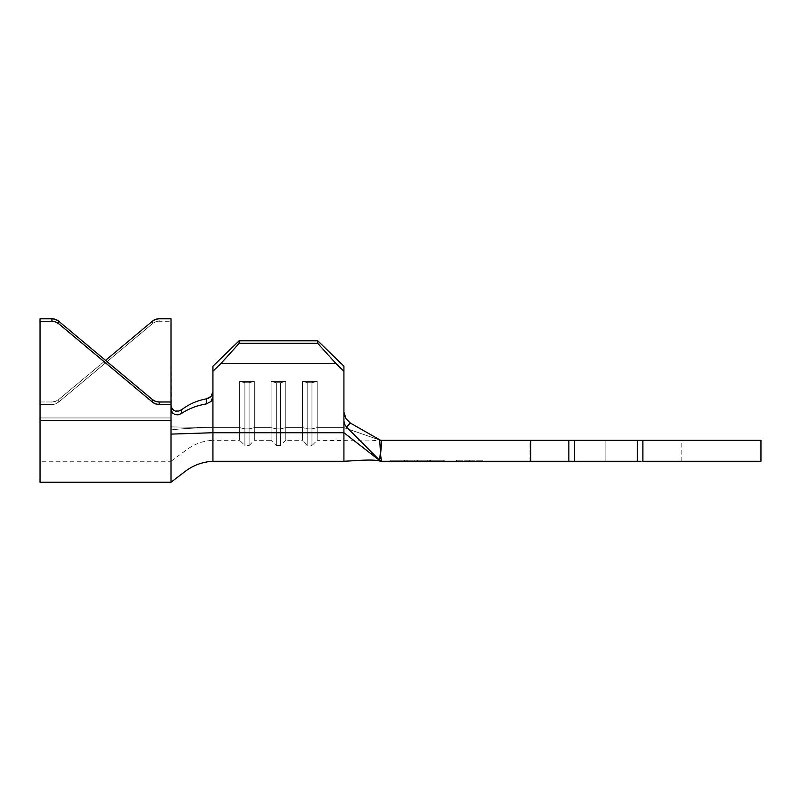 <?xml version="1.0" encoding="UTF-8"?>
<svg xmlns="http://www.w3.org/2000/svg" width="801" height="801" viewBox="0 0 801 801"><rect width="100%" height="100%" fill="white"/><g stroke="black" fill="none" stroke-linecap="round" stroke-linejoin="round"><path stroke-width="0.6" stroke-dasharray="4 3" d="M469.656 460.225L456.56 460.225L469.656 460.225L469.656 461.276L469.656 460.225L469.656 461.276L456.56 461.276L482.753 461.276L469.656 461.276L469.656 460.225L482.753 460.225L469.656 460.225M605.876 461.276L529.902 461.276L605.876 461.276L605.876 440.32L605.876 461.276L529.902 461.276L681.841 461.276L605.876 461.276L605.876 440.32L529.902 440.32L681.841 440.32L529.902 440.32L605.876 440.32L605.876 461.276L681.841 461.276L605.876 461.276M212.936 371.284L212.936 396.675L212.936 371.284L220.986 363.474L239.139 343.329L239.139 340.775L212.936 366.187L212.936 391.629L212.936 366.187L239.139 340.775L317.727 340.775L239.139 340.775L239.139 343.329L317.727 343.329L239.139 343.329L220.986 363.474L335.869 363.474L220.986 363.474L212.936 371.284L212.936 366.187L212.936 427.634L212.936 391.629L211.023 396.445L212.936 391.629L212.936 427.634L239.659 427.634L212.936 427.634L212.936 440.32L212.936 427.634L239.659 427.634L212.936 427.634L212.936 371.284M429.676 461.276L391.158 461.276L443.364 461.276L404.565 461.276L429.696 461.276L407.028 461.276L429.696 461.276L429.676 460.225L391.158 460.225L443.364 460.225L429.676 460.225L443.364 460.225L443.364 461.276L404.855 461.276L404.855 460.225L429.676 460.225L429.676 461.276L429.676 460.225L404.855 460.225L404.855 461.276L391.158 461.276L391.158 460.225L404.855 460.225L391.158 460.225L391.158 461.276L404.855 461.276L404.855 460.225L404.855 461.276L443.364 461.276L443.364 460.225L429.676 460.225L429.676 461.276L429.686 460.225L404.565 460.225L404.565 461.276L429.726 461.276L404.565 461.276L404.565 460.225L404.605 461.276L404.605 460.225L407.088 460.225L407.088 461.276L407.048 460.225L407.048 461.276L407.048 460.225L414.898 460.225L414.898 461.276L414.898 460.225L414.938 461.276L414.938 460.225L417.391 460.225L417.391 461.276L417.361 460.225L417.361 461.276L417.361 460.225L427.213 460.225L427.213 461.276L427.213 460.225L427.253 461.276L427.253 460.225L429.726 460.225L429.726 461.276L429.726 460.225L429.686 461.276L407.018 461.276L407.018 460.225L406.998 461.276L406.998 460.225L404.555 460.225L429.726 460.225L404.565 460.225L404.555 461.276L407.038 461.276L404.555 461.276L404.555 460.225L404.595 461.276L404.595 460.225L407.038 460.225L407.038 461.276L407.028 460.225L407.028 461.276L407.028 460.225L429.696 460.225L429.696 461.276L429.696 460.225L429.696 461.276L429.696 460.225L407.018 460.225L407.018 461.276L429.696 461.276M343.919 412.084L343.919 427.634L317.196 427.634L317.196 381.426L302.528 381.426L302.528 427.634L285.767 427.634L285.767 381.426L271.098 381.426L271.098 427.634L254.328 427.634L254.328 381.426L239.659 381.426L239.659 440.32L239.659 381.426L254.328 381.426L254.328 427.634L271.098 427.634L254.328 427.634L254.328 440.32L254.328 427.634L271.098 427.634L271.098 440.32L271.098 381.426L285.767 381.426L285.767 427.634L302.528 427.634L285.767 427.634L285.767 440.32L285.767 427.634L302.528 427.634L302.528 440.32L302.528 381.426L317.196 381.426L317.196 427.634L343.919 427.634L317.196 427.634L317.196 440.32L317.196 427.634L343.919 427.634L343.919 440.32L343.919 412.084L346.002 418.723L350.377 423.048L345.511 417.882L343.919 412.084L343.919 440.32L343.919 427.634L380.595 440.32L343.919 427.634L380.595 440.32L343.919 427.634L343.919 412.084L343.919 421.116L344.65 424.37L346.553 427.103L350.377 423.048L379.704 439.809L350.377 423.048L348.014 421.266L345.171 417.211L343.919 412.084L343.919 366.187L343.919 421.116L343.919 366.187L317.727 340.775L317.727 343.329L335.869 363.474L343.919 371.284L343.919 432.73L343.919 421.116L344.65 424.37L346.553 427.103L379.594 460.275L346.553 427.103L350.377 423.048M571.083 461.276L530.693 461.276L530.693 440.32L568.85 440.32L568.85 461.276L530.693 461.276L530.693 440.32L381.687 440.32L380.595 454.507L381.396 461.276L530.693 461.276L380.595 461.276L343.919 432.73L381.396 461.276M574.437 461.276L574.437 440.32L574.437 461.276L637.306 461.276L637.306 440.32L637.306 461.276L637.306 440.32L637.306 461.276L640.66 461.276L574.437 461.276L574.437 440.32L574.437 461.276L574.437 440.32L574.437 461.276L568.85 461.276L568.85 440.32L380.595 440.32L381.687 440.32L379.594 460.275L380.545 461.226M637.306 461.276L637.306 440.32L637.306 461.276L760.95 461.276L642.893 461.276L642.893 440.32L760.95 440.32L640.66 440.32M640.66 461.276L642.893 461.276L642.893 440.32L571.083 440.32M637.706 440.32L638.868 440.32L637.706 440.32M637.306 440.32L574.437 440.32M572.875 461.276L574.037 461.276L572.875 461.276M404.165 461.276L444.505 461.276L404.165 461.276L404.165 460.225L430.367 460.225L430.367 461.276L444.505 461.276L444.505 460.225L430.367 460.225L444.505 460.225L444.505 461.276L430.367 461.276L430.367 460.225L430.367 461.276L390.017 461.276L390.017 460.225L404.165 460.225L404.165 461.276L404.165 460.225L390.017 460.225L390.017 461.276L430.367 461.276L430.367 460.225L404.165 460.225L404.165 461.276M605.876 440.32L681.841 440.32L605.876 440.32M379.704 439.809L380.595 454.507L379.704 439.809L380.595 440.32L367.829 440.87L317.196 440.32L317.196 427.634L311.959 428.905L307.764 428.905L302.528 427.634L302.528 381.426L307.764 382.698L307.764 428.905L307.764 382.698L311.959 382.698L311.959 428.905L311.959 382.698L317.196 381.426L317.196 427.634L311.959 428.905L307.764 428.905L302.528 427.634L307.764 428.905L307.764 445.556L307.764 428.905L311.959 428.905L311.959 445.556L311.959 428.905L317.196 427.634L317.196 440.32L311.959 445.556L311.959 428.905L311.959 445.556L307.764 445.556L307.764 428.905L307.764 445.556L302.528 440.32L302.528 427.634L302.528 440.32L285.767 440.32L285.767 427.634L280.52 428.905L276.335 428.905L271.098 427.634L271.098 381.426L276.335 382.698L276.335 428.905L276.335 382.698L280.52 382.698L280.52 428.905L280.52 382.698L285.767 381.426L285.767 427.634L280.52 428.905L276.335 428.905L271.098 427.634L276.335 428.905L276.335 445.556L276.335 428.905L280.52 428.905L280.52 445.556L280.52 428.905L285.767 427.634L285.767 440.32L280.52 445.556L280.52 428.905L280.52 445.556L276.335 445.556L276.335 428.905L276.335 445.556L271.098 440.32L271.098 427.634L271.098 440.32L254.328 440.32L254.328 427.634L249.091 428.905L244.896 428.905L239.659 427.634L239.659 381.426L244.896 382.698L244.896 428.905L244.896 382.698L249.091 382.698L249.091 428.905L249.091 382.698L254.328 381.426L254.328 427.634L249.091 428.905L244.896 428.905L239.659 427.634L244.896 428.905L244.896 445.556L244.896 428.905L249.091 428.905L249.091 445.556L249.091 428.905L254.328 427.634L254.328 440.32L249.091 445.556L249.091 428.905L249.091 445.556L244.896 445.556L244.896 428.905L244.896 445.556L239.659 440.32L239.659 427.634L239.659 440.32L212.936 440.32L212.936 427.634L212.936 440.32C203.264 440.81 194.593 443.884 186.933 449.531L171.024 461.276L171.024 429.887C182.638 428.555 196.605 427.804 212.936 427.634L171.024 426.893L212.936 427.634C196.605 427.804 182.638 428.555 171.024 429.887L171.024 461.246L171.024 405.256L171.024 417.962L40.05 417.962L40.05 318.768L40.05 417.962L171.024 417.962L171.024 461.276L40.05 461.276L40.05 417.962L40.05 461.276M343.919 461.276L343.919 432.73L343.919 461.276M171.264 410.653L171.024 321.291L171.024 420.485L40.05 420.485L40.05 482.232L40.05 420.485L171.024 420.485L171.024 482.232L171.024 434.102L212.936 432.73L212.936 461.276L212.936 432.73L343.919 432.73L212.936 432.73L212.936 396.675L212.936 432.73L171.024 434.102L171.024 408.87L172.355 412.815L175.099 414.638L178.192 414.808L181.356 413.596L181.827 409.631L178.573 411.093L175.349 411.083L172.465 409.331L171.024 405.256L172.455 409.311L175.339 411.083L178.563 411.093L181.827 409.631C188.946 404.155 197.106 400.58 206.318 398.888C197.106 400.58 188.946 404.155 181.827 409.631L178.693 411.063L175.539 411.133M276.335 382.698L276.335 428.905L271.098 427.634L271.098 381.426L276.335 382.698L280.52 382.698L280.52 428.905L276.335 428.905L276.335 382.698L271.098 381.426L285.767 381.426L285.767 427.634L280.52 428.905L280.52 382.698L285.767 381.426L280.52 382.698L276.335 382.698L271.098 381.426L285.767 381.426L280.52 382.698L276.335 382.698M244.896 382.698L244.896 428.905L239.659 427.634L239.659 381.426L244.896 382.698L249.091 382.698L249.091 428.905L244.896 428.905L244.896 382.698L239.659 381.426L254.328 381.426L254.328 427.634L249.091 428.905L249.091 382.698L254.328 381.426L249.091 382.698L244.896 382.698L239.659 381.426L254.328 381.426L249.091 382.698L244.896 382.698M307.764 382.698L307.764 428.905L302.528 427.634L302.528 381.426L307.764 382.698L311.959 382.698L311.959 428.905L307.764 428.905L307.764 382.698L302.528 381.426L317.196 381.426L317.196 427.634L311.959 428.905L311.959 382.698L317.196 381.426L311.959 382.698L307.764 382.698L302.528 381.426L317.196 381.426L311.959 382.698L307.764 382.698M444.505 460.225L390.017 460.225L444.505 460.225M469.656 461.276L482.753 461.276L469.656 461.276M406.998 460.225L429.696 460.225L406.998 460.225M335.869 363.474L343.919 371.284L343.919 366.187L317.727 340.775L317.727 343.329L335.869 363.474M380.595 454.507L379.744 460.415M210.973 396.495L209.792 397.506M207.719 398.548L206.318 398.888L206.197 403.944C196.916 405.486 188.636 408.7 181.356 413.596C188.636 408.7 196.916 405.486 206.197 403.944L210.973 401.531L212.435 399.278L212.936 396.675L210.973 401.531L206.197 403.944L206.318 398.888L209.782 397.516M209.772 397.526L210.943 396.525M171.024 321.291L171.024 318.768L171.024 321.291L159.139 321.291L159.139 318.768L159.139 321.291L171.024 321.291M171.024 417.962L40.05 417.962L171.024 417.962M105.542 360.38L58.693 399.539L55.539 401.351L51.945 401.982L40.05 401.982L40.05 460.465L40.05 401.982L40.05 404.505L51.945 404.505L55.539 403.884L58.693 402.062L152.38 323.744L155.544 321.922L159.139 321.291A10.483 10.403 -0 0 0 152.38 323.744L152.38 321.211L152.38 323.744L58.693 402.062L58.693 399.539L58.693 402.062A10.483 10.403 -0 0 1 51.945 404.505L51.945 401.982L40.05 401.982L40.05 404.505L51.945 404.505L51.945 401.982A10.483 10.403 180 0 0 58.693 399.539L105.542 360.38M40.05 420.485L40.05 404.505L40.05 420.485M212.595 393.802L212.125 394.903M175.429 414.728L178.873 414.668L181.356 413.596L181.827 409.631M456.56 460.225L456.56 461.276M529.902 461.276L529.902 440.32M681.841 461.276L681.841 440.32M482.753 460.225L482.753 461.276"/><path stroke-width="1.2" d="M350.087 422.878L346.553 427.103L380.595 461.276L343.919 432.73L212.936 432.73L212.936 371.284L220.986 363.474L239.139 343.329L239.139 340.775L239.139 343.329L317.727 343.329L239.139 343.329L220.986 363.474L335.869 363.474L317.727 343.329L317.727 340.775L239.139 340.775L317.727 340.775L343.919 366.187L343.919 371.284L335.869 363.474L220.986 363.474L212.936 371.284L212.936 366.187L239.139 340.775L212.936 366.187L212.936 461.276L212.936 432.73L343.919 432.73L343.919 461.276L343.919 432.73L380.595 461.276L381.396 461.276L380.595 454.507L381.687 440.32L530.693 440.32L530.693 461.276L381.396 461.276L568.85 461.276L568.85 440.32L530.693 440.32L530.693 461.276L571.083 461.276M381.396 461.276L380.595 454.507L381.396 461.276L379.594 460.275L381.687 440.32L380.595 440.32L350.377 423.048L380.595 440.32L574.437 440.32L574.437 461.276L574.437 440.32L637.306 440.32L637.306 461.276L574.437 461.276L637.306 461.276L637.306 440.32L642.893 440.32L642.893 461.276L760.95 461.276L760.95 440.32L642.893 440.32L760.95 440.32M574.437 461.276L568.85 461.276L568.85 440.32L571.083 440.32M574.437 440.32L637.306 440.32M640.66 440.32L642.893 440.32L642.893 461.276L760.95 461.276M640.66 461.276L637.306 461.276M344.43 415.258L344.82 416.36M380.595 454.507L379.704 439.809L380.595 454.507L379.594 460.275L346.553 427.103L344.65 424.37L343.919 421.116L343.919 432.73L343.919 371.284L343.919 421.116L344.65 424.37L346.553 427.103L350.377 423.048L346.002 418.723L343.919 412.084M343.919 366.187L343.919 371.284L335.869 363.474L317.727 343.329L317.727 340.775L343.919 366.187M380.595 440.32L379.704 439.809M175.389 411.093L178.833 411.033L181.827 409.631C188.946 404.155 197.106 400.58 206.318 398.888C197.106 400.58 188.946 404.155 181.827 409.631L181.356 413.596L178.202 414.808L175.109 414.638L172.355 412.815L171.024 408.87L171.024 434.112L212.936 432.73L171.024 434.112L171.024 482.232L185.111 471.459C193.241 465.251 202.523 461.857 212.936 461.276L343.919 461.276L362.312 460.245C371.223 459.804 377.321 460.154 380.595 461.276L379.594 460.275M211.114 396.345L212.936 391.629L212.575 393.832M209.792 397.506L207.719 398.548M212.125 394.903L211.023 396.445L206.318 398.888L206.197 403.944L210.983 401.531L212.936 396.675L212.435 399.278L210.983 401.531L206.197 403.944C196.916 405.486 188.636 408.7 181.356 413.596C188.636 408.7 196.916 405.486 206.197 403.944L206.318 398.888L209.772 397.526M171.024 405.256L171.905 408.55M171.024 404.505L171.024 408.87L171.024 404.505L159.139 404.505L155.544 403.884L152.38 402.062L58.693 323.744L55.539 321.922L51.945 321.291L40.05 321.291L40.05 482.232L40.05 420.485L171.024 420.485L40.05 420.485L40.05 321.291L51.945 321.291L51.945 318.768L40.05 318.768L40.05 321.291L40.05 318.768L51.945 318.768L55.539 319.399L58.693 321.211L152.38 399.539L155.544 401.351L159.139 401.982L171.024 401.982L171.024 404.505L159.139 404.505L159.139 401.982L171.024 401.982L171.024 318.768L171.024 404.505M40.05 482.232L171.024 482.232L171.024 408.87L171.804 411.994M171.024 318.768L159.139 318.768L155.544 319.399L152.38 321.211L105.542 360.38L152.38 321.211A10.483 10.403 180 0 1 159.139 318.768L171.024 318.768M152.38 399.539L152.38 402.062L58.693 323.744L58.693 321.211L152.38 399.539A10.483 10.403 180 0 0 159.139 401.982L159.139 404.505A10.483 10.403 0 0 1 152.38 402.062L152.38 399.539M58.693 323.744L58.693 321.211A10.483 10.403 180 0 0 51.945 318.768L51.945 321.291A10.483 10.403 0 0 1 58.693 323.744M211.023 396.445L209.782 397.516M181.827 409.631L181.356 413.596L178.082 414.828L174.808 414.548M173.787 410.442L171.454 407.619M172.335 409.171L171.474 407.689"/></g></svg>
